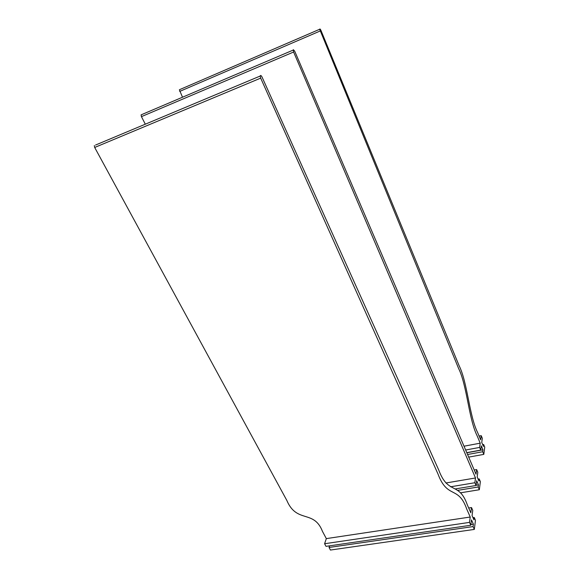 <?xml version="1.0" encoding="UTF-8"?>
<svg xmlns="http://www.w3.org/2000/svg" width="579" height="579" viewBox="0 0 579 579"><rect width="100%" height="100%" fill="white"/><g stroke="black" fill="none" stroke-linecap="round" stroke-linejoin="round"><path stroke-width="0.87" d="M329.567 545.838L329.038 547.459L473.057 526.586L474.317 529.416L475.468 520.282L474.237 517.467L473.926 519.848L472.059 515.6L472.754 510.389L471.509 507.559L470.807 512.777L467.34 504.931C459.017 481.142 448.276 495.494 438.766 470.083L262.041 77.036C261.122 75.342 260.507 75.009 260.203 76.037L95.542 145.054M329.038 547.459L330.428 550.05L474.317 529.416M470.879 524.523L473.376 524.154L473.057 526.586M470.778 525.254L469.511 522.388L324.595 543.739L326.006 546.359L470.778 525.254L471.487 519.899L473.376 524.154M469.511 522.388L470.235 517.025L326.324 538.615L324.595 543.739M326.324 538.615L322.46 531.37C313.876 509.317 296.766 523.821 286.829 500.43L94.688 147.471L260.68 78.122L437.999 474.013C447.524 499.597 458.416 485.151 466.746 509.107L470.235 517.025M260.68 78.122L260.203 76.037M94.688 147.471L94.305 145.575M468.693 508L471.509 507.559M472.963 517.655L474.237 517.467M450.578 486.794L474.86 482.734L475.504 477.972L293.611 52.009L293.343 49.693L294.689 51.155L476.01 474.201L476.64 469.562L477.798 472.29L477.183 476.922L478.934 481.019L479.209 478.905L480.367 481.619L479.34 489.74L460.667 492.787M445.91 482.987L475.504 477.972M474.86 482.734L476.047 485.499L476.683 480.744L478.442 484.855L478.167 487.004L479.34 489.74M455.492 488.9L476.047 485.499M145.315 124.195L141.435 116.64L141.095 114.859L141.985 114.483M476.083 485.245L478.442 484.855M458.003 490.326L478.167 487.004M474.208 469.982L476.64 469.562M478.109 479.094L479.209 478.905M482.691 444.672L483.646 444.491L484.739 447.111L483.812 454.385L468.693 457.113M483.646 444.491L483.4 446.387L481.757 442.436L482.307 438.289L481.214 435.654L479.094 436.059M180.026 89.47L319.659 29.268C319.876 28.661 320.296 29.022 320.925 30.354L459.111 365.682C467.514 382.487 469.243 415.881 477.61 432.499L480.657 439.801L481.214 435.654M179.367 89.759L182.515 97.221M319.659 29.268L458.575 368.418C467.043 385.404 468.708 419.008 477.139 435.813L480.201 443.174L479.622 447.429L480.744 450.1L466.775 452.655M464.011 446.199L480.201 443.174M465.646 450.013L479.622 447.429M466.826 452.771L482.958 449.818L481.308 445.844L480.744 450.1M467.571 454.501L482.712 451.743L482.958 449.818M482.712 451.743L483.812 454.385M141.435 116.64L293.611 52.009M179.678 91.424L320.042 31.049M293.184 50.084L141.095 114.859"/></g></svg>
